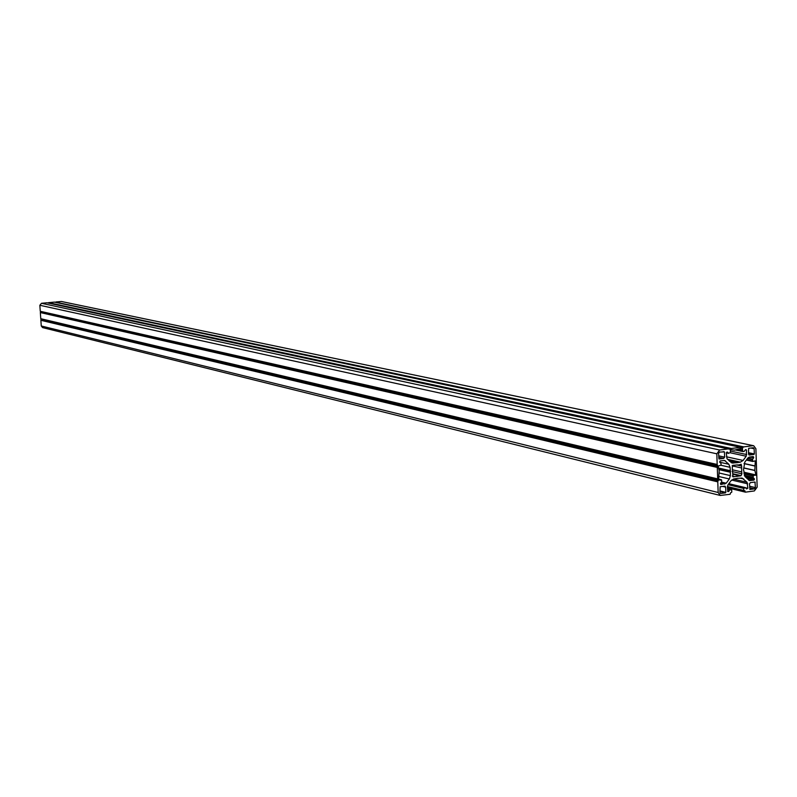 <?xml version="1.0" encoding="UTF-8"?>
<svg xmlns="http://www.w3.org/2000/svg" width="797" height="797" viewBox="0 0 797 797"><rect width="100%" height="100%" fill="white"/><g stroke="black" fill="none" stroke-linecap="round" stroke-linejoin="round"><path stroke-width="1.2" d="M727.442 487.415L745.524 492.147L754.361 490.932L757.15 487.146L755.895 448.731L753.693 445.742L61.419 301.485L753.693 445.742M747.795 458.116L752.517 459.142L752.757 461.463L755.287 460.875L754.849 470.389L743.84 467.909M746.988 478.509L753.902 480.113L749.459 480.611L745.285 476.825L743.511 469.702L744.797 462.16L747.925 457.946L749.27 457.099L753.135 456.591L753.633 457.099L751.999 456.741M736.548 464.94L741.638 466.086L741.718 471.914L732.304 469.772M720.279 495.455L42.59 327.597L41.265 325.983L718.157 492.496L720.279 495.455L730.132 494.27L730.57 492.845L731.785 492.108L731.716 490.065L727.502 489.119M717.878 479.515L40.767 318.7L717.689 478.897L718.207 480.003L717.788 481.866L40.876 320.294L41.265 325.983M40.876 320.294L717.938 481.209M40.896 319.029L40.956 319.936M40.767 318.7L40.348 312.563L717.29 467.44L716.822 453.812L719.651 450.006L41.494 303.288L39.85 305.271L716.822 453.812M717.439 466.783L40.348 312.563M40.428 312.215L40.368 311.308L717.38 465.079M717.19 464.472L40.368 311.308M40.239 310.979L39.85 305.271M730.849 448.751L48.517 302.651L731.397 448.492L729.992 449.299L46.983 302.79L41.494 303.288M48.517 302.651L54.415 302.113L742.386 447.695L743.78 446.888L752.876 445.712M55.401 302.302L743.232 447.157M743.78 446.888L55.631 302.113M55.949 301.973L61.419 301.485M732.214 471.555L741.897 473.777L740.971 475.789L732.971 476.865L732.254 467.331L733.17 465.309L738.072 464.9M741.638 466.086L741.17 464.252L738.6 465.01M741.897 473.777L741.718 471.914M729.235 460.925L737.165 462.688L732.094 463.037L727.033 458.753L726.256 452.696L727.561 452.168L726.944 452.038M726.256 452.766L728.408 453.234L727.561 452.168M728.408 453.234L730.441 452.606L730.401 449.598L734.485 450.146L742.406 448.044L742.535 449.827L739.496 449.179M737.165 462.688L740.373 462.15L743.083 460.457L746.201 456.243L746.57 450.056L745.623 449.608L744.119 451.401L742.804 451.55L742.535 449.827M746.64 488.94L745.474 487.644L743.691 488.431L743.75 490.464L744.996 490.862L745.026 491.649M731.397 448.492L741.23 447.217M728.837 448.821L719.651 450.006M717.689 478.897L717.29 467.44M717.788 481.866L718.157 492.496M727.512 489.478L730.032 489.727M729.663 489.996L728.896 491.271L727.561 490.942M727.611 491.311L728.896 491.271M728.528 491.53L727.781 491.52M737.713 478.339L733.788 478.967L731.068 480.671L727.93 484.905L727.412 486.588L728.079 491.59M737.693 478.32L742.087 478.061L747.068 482.305L747.845 488.312L746.44 488.72M748.931 454.908L749.469 455.027L748.463 454.021L748.662 448.303L753.404 447.735L754.141 448.731L750.794 448.024M748.423 452.676L754.311 453.941L754.141 448.731M754.311 453.941L753.942 454.439L748.443 453.264M749.469 455.027L753.942 454.439M744.528 475.769L753.135 477.752L753.354 475.351L755.915 474.942L754.849 470.389M753.135 477.752L754.161 478.549L744.936 476.417M745.344 476.885L754.161 478.549M754.351 478.957L754.37 479.485L746.022 477.552M753.902 480.113L754.37 479.485M750.515 456.94L753.653 457.617L753.633 457.099M753.653 457.617L749.1 457.129M752.517 459.142L753.484 458.086M749.798 489.438L754.48 488.88L755.417 487.615L749.529 486.22M750.027 489.488L749.449 483.899L750.385 482.633L754.958 482.026L755.417 487.615M718.725 457.299L723.696 458.405L724.632 457.139L724.453 451.899L719.532 452.078L718.585 453.354L718.954 458.942M723.696 458.405L719.173 458.992M718.635 468.357L730.331 471.047L730.102 467.331L728.847 464.272L724.612 460.447L720.129 460.935L719.671 462.091L720.916 463.306L721.155 465.089L718.097 466.135L719.183 470.728L718.575 479.983L720.129 479.993L718.635 479.645M730.331 471.047L730.381 475.61L729.345 478.977L726.206 483.201L720.787 484.576L720.418 483.56L721.554 482.026L721.683 480.192L720.129 479.993M719.9 491.5L725.459 492.865L720.647 493.473L719.94 492.486L720.129 486.748L724.951 486.15L725.659 487.136L725.838 492.357L719.88 490.902M725.459 492.865L725.838 492.357M718.705 468.686L730.63 471.416M732.702 465.348L733.579 465.538M732.274 476.068L733.947 476.457M754.709 465.996L744.039 463.625M744.079 463.505L754.719 465.866M754.47 460.975L755.466 461.194M746.371 460.038L752.627 461.403M746.62 459.7L752.398 460.965M752.358 459.61L747.476 458.544M741.579 467.978L732.124 465.846M741.818 447.366L742.794 447.565M742.057 448.153L742.595 448.263M736.797 449.847L742.435 451.052L736.797 449.847M735.651 449.996L742.674 451.491M746.719 454.559L730.172 450.992M745.305 449.787L746.57 450.056M743.083 460.457L726.396 456.781M730.421 452.816L746.201 456.243M727.611 459.321L740.373 462.15M737.474 462.529L728.936 460.626M743.99 472.222L755.915 474.942M743.85 468.028L754.869 470.509M743.999 472.641L755.715 475.311M754.39 475.371L744.009 473M744.019 473.219L753.354 475.351L744.019 473.219M744.049 473.956L752.896 475.978M752.936 477.333L744.348 475.361M750.047 480.631L748.911 480.372M754.012 482.135L755.247 482.424M745.235 492.078L727.452 487.794L745.374 492.147M727.412 486.539L743.75 490.464M728.079 484.706L743.691 488.431M728.548 484.078L744.149 487.794M745.315 487.634L728.817 483.709M745.713 487.804L747.845 488.312M747.696 483.819L731.626 480.043M733.29 479.077L747.068 482.305M743.701 478.967L740.074 478.12M738.949 475.64L732.712 474.205M749.578 487.714L754.48 488.88M743.97 490.892L727.422 486.907L744.109 490.952M40.567 311.577L717.708 465.568M40.597 311.916L717.728 466.215M728.847 464.272L719.691 462.21M723.556 460.477L725.439 460.905M721.136 465.299L730.102 467.331M730.211 470.698L718.555 468.028M729.414 448.96L730.411 449.169M728.528 453.334L726.256 452.845L728.657 453.393M736.149 462.698L729.544 461.234M731.018 462.589L733.25 463.087M724.453 451.899L723.138 451.61M724.632 457.139L718.665 455.824M41.125 319.637L718.227 480.641M41.095 319.298L718.207 480.003M718.715 479.117L721.325 479.704M724.842 484.058L720.627 483.052M721.504 482.085L726.206 483.201M729.345 478.977L719.123 476.576M730.261 472.232L718.934 469.632M719.263 473.029L730.381 475.61M718.834 469.224L730.361 471.864M731.357 489.577L727.482 488.641L731.208 489.567M720.358 493.333L720.956 493.482M725.659 487.136L722.64 486.409M746.351 460.058L752.757 461.463M735.581 449.996L742.804 451.55M54.585 302.123L741.509 447.227M738.022 464.89L738.699 465.04M737.853 478.399L737.155 478.23M732.702 473.707L740.214 475.44M745.474 487.644L728.837 483.679M47.153 302.8L729.116 448.831M736.298 462.708L729.504 461.194M732.622 465.378L733.947 465.667"/></g></svg>
